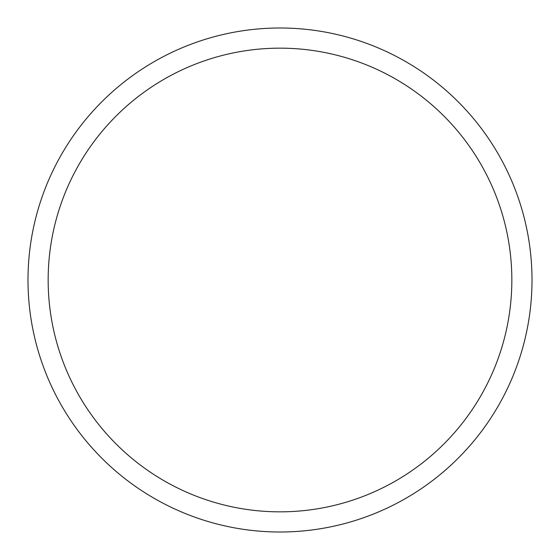 <?xml version="1.0" encoding="UTF-8"?>
<svg xmlns="http://www.w3.org/2000/svg" width="560" height="560" viewBox="0 0 560 560"><rect width="100%" height="100%" fill="white"/><g stroke="black" fill="none" stroke-linecap="round" stroke-linejoin="round"><path stroke-width="0.84" d="M532 280A252 252 0 0 0 280 28A252 252 0 0 0 28 280A252 252 0 0 0 280 532A252 252 0 0 0 532 280M511.84 280A231.84 231.84 0 0 0 280 48.16A231.84 231.84 0 0 0 48.16 280A231.84 231.84 0 0 0 280 511.84A231.84 231.84 0 0 0 511.84 280"/></g></svg>
